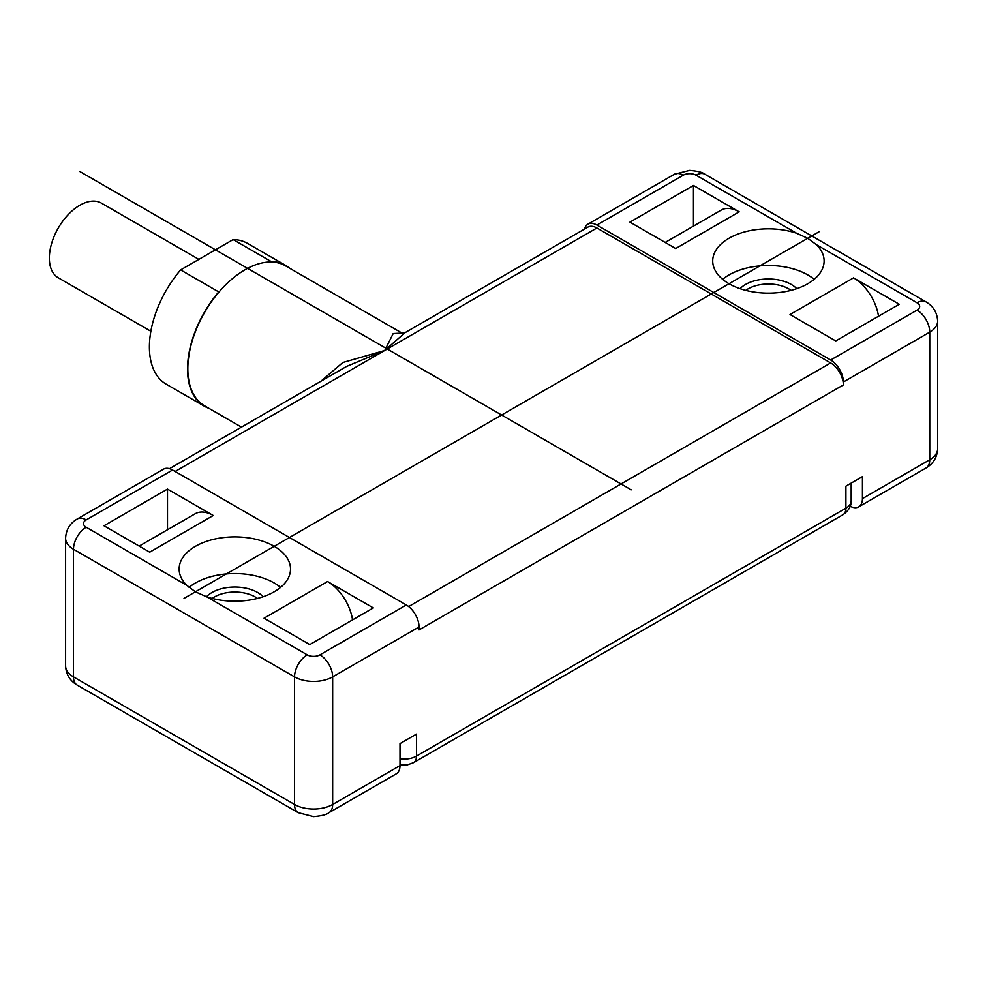 <?xml version="1.0" encoding="UTF-8"?>
<svg xmlns="http://www.w3.org/2000/svg" width="987" height="987" viewBox="0 0 987 987"><rect width="100%" height="100%" fill="white"/><g stroke="black" fill="none" stroke-linecap="round" stroke-linejoin="round"><path stroke-width="1.48" d="M169.48 468.677L346.486 366.485L384.745 350.471L405.04 332.681L401.882 333.075M320.824 381.29L342.834 362.513L384.745 350.471L393.184 333.557L402.005 333.1L285.416 265.787A80.848 46.673 -60 0 0 270.561 261.999L271.265 261.592L233.154 239.582A81.304 46.944 -60 0 1 247.527 243.394L285.65 265.392A81.304 46.944 -60 0 1 289.685 268.254M405.04 332.681L587.919 227.096A17.963 10.376 60 0 1 596.901 227.985L830.659 362.945A17.963 10.376 60 0 1 843.367 384.942L419.043 629.928L419.043 626.992L332.656 676.872L332.656 804.491L399.994 765.616L399.994 743.618L416.502 734.081L416.502 756.079A17.963 10.376 180 0 1 399.994 758.892M850.202 506.245A17.963 10.376 -120 0 0 858.702 506.862A17.963 10.376 -120 0 0 862.428 498.632L929.754 459.757L929.754 332.138L843.367 382.006A17.963 10.376 -120 0 0 830.659 360.008L596.901 225.048A17.963 10.376 -120 0 0 587.919 224.16A17.963 10.376 -120 0 0 584.588 229.021M843.367 382.006L843.367 384.942M862.428 498.632L862.428 476.635L845.908 486.172L845.908 508.169L416.502 756.079A14.373 8.303 -120 0 1 413.528 762.667L407.236 764.913L399.994 764.839M406.336 604.982L319.948 654.862A17.963 10.376 -120 0 1 332.656 676.872A26.945 15.558 180 0 1 294.545 676.872L294.545 804.491L73.482 676.872A17.963 10.376 120 0 0 77.208 685.089C69.88 680.759 66.006 674.343 65.598 665.867A26.945 15.558 0 0 0 73.482 676.872L73.482 549.241A17.963 10.376 -60 0 1 86.19 527.243A8.982 5.182 180 0 1 86.19 519.902A17.963 10.376 60 0 0 77.208 519.014L163.595 469.133A17.963 10.376 60 0 1 172.577 470.022L406.336 604.982A17.963 10.376 60 0 1 419.043 626.992M399.994 765.616A17.963 10.376 60 0 1 396.268 773.845L328.93 812.72A17.963 10.376 60 0 0 332.656 804.491A26.945 15.558 0 0 1 294.545 804.491A17.963 10.376 120 0 0 298.259 812.72L313.607 816.644C321.737 815.904 326.845 814.596 328.93 812.72M327.573 581.516L264.047 618.195L309.782 644.597L373.308 607.918L327.573 581.516A35.939 20.752 60 0 1 352.556 619.91M186.802 585.328A55.691 32.152 180 0 1 179.14 569.043A55.691 32.152 180 0 1 213.513 539.334A55.691 32.152 180 0 1 274.213 546.304A55.691 32.152 180 0 1 290.523 569.043A55.691 32.152 180 0 1 262.505 596.95A55.691 32.152 180 0 1 206.641 596.777L195.451 591.855L186.802 585.328L86.19 527.243M167.494 489.096L213.241 515.498L149.716 552.177L103.98 525.775L167.494 489.096L167.494 529.76M189.072 587.388A55.691 32.152 180 0 1 274.213 582.984A55.691 32.152 180 0 1 280.579 587.388M263.171 596.728A32.337 18.667 180 0 0 257.706 592.521A32.337 18.667 0 0 0 206.493 596.728M257.471 598.43A28.746 16.594 180 0 0 255.164 596.925A28.746 16.594 0 0 0 212.193 598.43M139.192 546.095L195.266 513.721A35.939 20.752 60 0 1 213.241 515.498M241.457 427.124L204.568 405.817A80.848 46.673 -60 0 1 219.435 291.523A80.848 46.673 -60 0 1 244.998 269.784A80.848 46.673 -60 0 1 270.561 261.999M208.837 408.285A81.304 46.944 -60 0 1 204.346 406.212A81.304 46.944 -60 0 1 218.732 291.918L219.435 291.523M218.732 291.918L180.621 269.92L233.154 239.582M271.265 261.592A81.304 46.944 -60 0 1 285.65 265.392M204.346 406.212L166.235 384.202A81.304 46.944 -60 0 1 180.621 269.92M150.863 331.25L58.282 277.791A43.12 24.897 -60 0 1 49.35 258.051A43.12 24.897 -60 0 1 68.177 214.66A43.12 24.897 -60 0 1 101.402 203.112L198.868 259.384M729.023 283.725A55.691 32.152 0 0 0 789.723 290.696A55.691 32.152 0 0 0 824.108 260.987A55.691 32.152 0 0 0 816.446 244.714L807.798 238.323L796.608 233.253A55.691 32.152 0 0 0 740.731 233.08A55.691 32.152 0 0 0 712.713 260.987A55.691 32.152 0 0 0 729.023 283.725M693.454 185.445L739.189 211.847L675.676 248.514L629.94 222.112L693.454 185.445L693.454 226.097M835.742 340.934L790.007 314.532L853.533 277.853L899.268 304.267L835.742 340.934M853.533 277.853A35.939 20.752 60 0 1 878.504 316.247M814.164 279.321A55.691 32.152 0 0 0 807.798 274.929A55.691 32.152 0 0 0 722.657 279.321M796.756 288.673A32.337 18.667 0 0 0 791.278 284.453A32.337 18.667 0 0 0 740.065 288.673M791.056 290.363A28.746 16.594 0 0 0 788.736 288.858A28.746 16.594 0 0 0 745.777 290.363M665.152 242.444L721.226 210.071A35.939 20.752 60 0 1 739.189 211.847M184.014 598.381L819.235 231.649M79.836 171.504L631.211 489.836M175.118 471.49L596.901 227.985M858.702 506.862L926.04 467.986A17.963 10.376 60 0 0 929.754 459.757A26.945 15.558 0 0 0 937.65 448.764L937.65 321.133A26.945 15.558 180 0 1 929.754 332.138A17.963 10.376 -120 0 0 917.046 310.128L830.659 360.008M845.908 486.172L845.908 493.5M842.935 514.745A14.373 8.303 -120 0 0 845.908 508.169A17.963 10.376 180 0 0 851.176 500.841C851.411 506.06 848.672 510.698 842.935 514.745L413.528 762.667M319.948 654.862A8.982 5.182 180 0 1 307.241 654.862A17.963 10.376 -60 0 0 294.545 676.872L73.482 549.241A26.945 15.558 180 0 1 65.598 538.236L65.598 665.867M86.19 519.902L172.577 470.022M307.241 654.862L206.641 596.777M830.659 362.945L408.667 606.573M587.919 224.16L674.306 174.28L689.654 170.356C697.784 171.096 702.892 172.404 704.977 174.28L926.04 301.911A17.963 10.376 120 0 0 917.046 302.799A8.982 5.182 180 0 1 917.046 310.128M816.446 244.714L917.046 302.799M596.901 225.048L683.288 175.168A8.982 5.182 180 0 1 695.995 175.168L796.608 233.253M674.306 174.28A17.963 10.376 60 0 1 683.288 175.168M704.977 174.28A17.963 10.376 120 0 0 695.995 175.168M851.176 483.124L851.176 500.841M77.208 519.014C69.88 523.357 66.006 529.76 65.598 538.236M77.208 685.089L298.259 812.72M926.04 467.986C933.369 463.643 937.231 457.24 937.65 448.764M926.04 301.911C933.369 306.241 937.231 312.657 937.65 321.133"/></g></svg>
